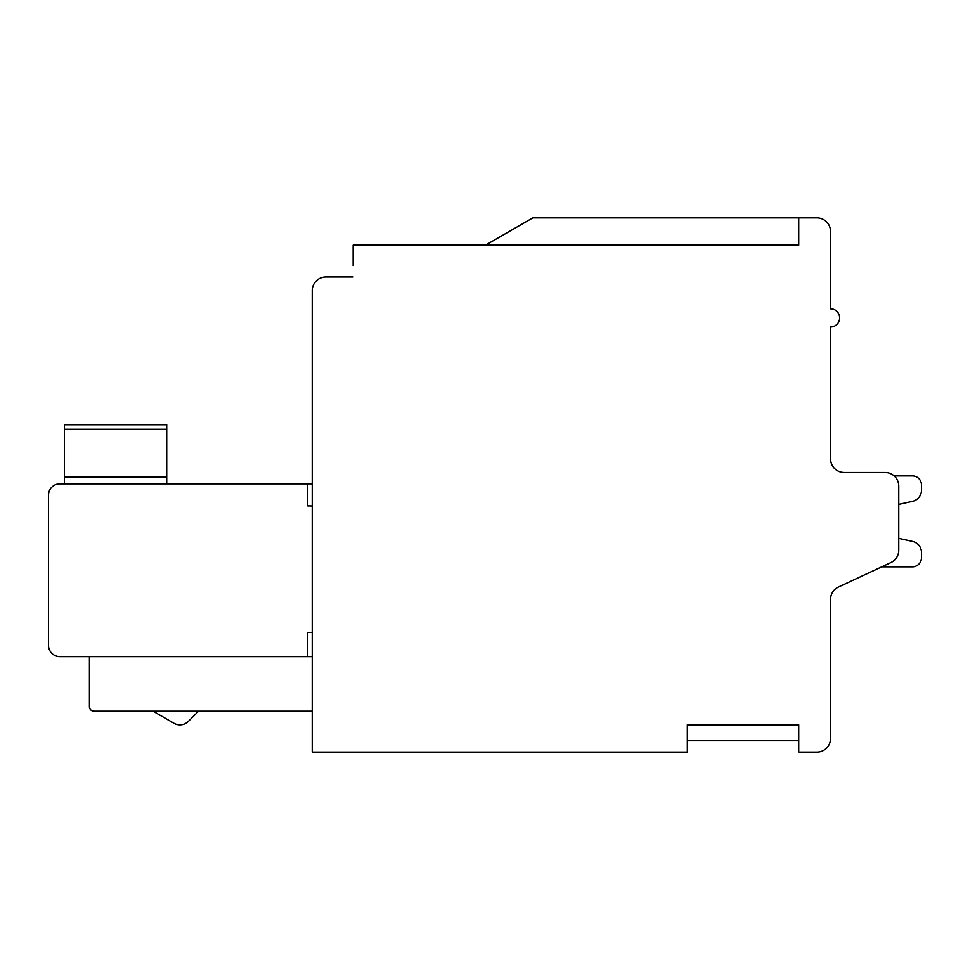 <?xml version="1.0" encoding="UTF-8"?>
<svg xmlns="http://www.w3.org/2000/svg" width="970" height="970" viewBox="0 0 970 970"><rect width="100%" height="100%" fill="white"/><g stroke="black" fill="none" stroke-linecap="round" stroke-linejoin="round"><path stroke-width="1.45" d="M798.734 217.874L532.821 217.874L485.57 245.155L798.734 245.155L798.734 217.874L816.922 217.874A13.641 13.641 0 0 1 830.562 231.515L830.562 308.812A9.094 9.094 0 0 1 839.656 317.905A9.094 9.094 0 0 1 830.562 326.999L830.562 458.858A13.641 13.641 0 0 0 844.203 472.499L885.125 472.499A13.641 13.641 0 0 1 898.766 486.14L898.766 550.22A13.641 13.641 0 0 1 890.884 562.588L838.444 587.044A13.641 13.641 0 0 0 830.562 599.399L830.562 738.485A13.641 13.641 0 0 1 816.922 752.126L798.734 752.126L798.734 724.845L687.33 724.845L687.33 752.126L312.219 752.126L312.219 290.624L312.219 483.86L307.672 483.86L307.672 505.891L312.219 505.988M894.146 475.906L912.406 475.906A9.094 9.094 0 0 1 921.5 485L921.5 490.214A11.373 11.373 0 0 1 912.588 501.308L898.766 504.376L898.766 538.374L912.588 541.442A11.373 11.373 0 0 1 921.5 552.536L921.5 557.75A9.094 9.094 0 0 1 912.406 566.844L881.754 566.844L912.406 566.844M312.219 632.476L307.672 632.476L307.672 656.641L59.861 656.641A11.361 11.361 0 0 1 48.5 645.28L48.5 495.233A11.361 11.361 0 0 1 59.861 483.86L307.672 483.86M307.672 656.641L312.219 656.641M166.719 483.86L166.719 424.751L64.408 424.751L64.408 483.86M798.734 245.155L353.141 245.155L353.141 265.61M312.219 290.624A13.641 13.641 0 0 1 325.859 276.983L353.141 276.983L325.859 276.983M830.562 458.858A13.641 13.641 0 0 0 844.203 472.499L885.125 472.499L844.203 472.499A13.641 13.641 0 0 1 830.562 458.858A13.641 13.641 0 0 0 844.203 472.499A13.641 13.641 0 0 1 830.562 458.858A13.641 13.641 0 0 0 844.203 472.499A13.641 13.641 0 0 1 830.562 458.858A13.641 13.641 0 0 0 844.203 472.499A13.641 13.641 0 0 1 830.562 458.858A13.641 13.641 0 0 0 844.203 472.499A13.641 13.641 0 0 1 830.562 458.858A13.641 13.641 0 0 0 844.203 472.499A13.641 13.641 0 0 1 830.562 458.858A13.641 13.641 0 0 0 844.203 472.499A13.641 13.641 0 0 1 830.562 458.858A13.641 13.641 0 0 0 844.203 472.499M532.821 217.874L485.57 245.155M898.766 538.374L898.766 504.376L898.766 538.374L912.588 541.442L898.766 538.374L912.588 541.442L898.766 538.374L912.588 541.442L898.766 538.374L912.588 541.442L898.766 538.374L912.588 541.442L898.766 538.374L912.588 541.442L898.766 538.374L912.588 541.442L898.766 538.374L898.766 504.376L898.766 538.374M912.406 475.906A9.094 9.094 0 0 1 921.5 485A9.094 9.094 0 0 0 912.406 475.906A9.094 9.094 0 0 1 921.5 485A9.094 9.094 0 0 0 912.406 475.906A9.094 9.094 0 0 1 921.5 485A9.094 9.094 0 0 0 912.406 475.906A9.094 9.094 0 0 1 921.5 485A9.094 9.094 0 0 0 912.406 475.906A9.094 9.094 0 0 1 921.5 485A9.094 9.094 0 0 0 912.406 475.906A9.094 9.094 0 0 1 921.5 485A9.094 9.094 0 0 0 912.406 475.906A9.094 9.094 0 0 1 921.5 485M89.422 656.641L89.422 706.657L89.422 656.641M188.422 721.328L198.547 711.204L188.422 721.328A12.028 12.028 0 0 1 173.909 723.232L153.078 711.204M312.219 711.204L93.969 711.204A4.547 4.547 0 0 1 89.422 706.657M64.408 477.046L166.719 477.046M166.719 429.298L64.408 429.298M687.33 740.765L798.734 740.765"/></g></svg>
